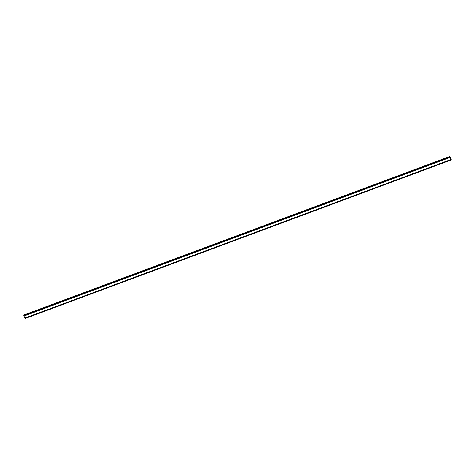 <?xml version="1.0" encoding="UTF-8"?>
<svg xmlns="http://www.w3.org/2000/svg" width="475" height="475" viewBox="0 0 475 475"><rect width="100%" height="100%" fill="white"/><g stroke="black" fill="none" stroke-linecap="round" stroke-linejoin="round"><path stroke-width="0.71" d="M450.52 158.804L450.478 158.341M450.312 158.211L450.181 157.872M450.395 158.145L450.235 157.753M450.888 159.303L450.882 160.087L450.573 159.689L449.718 157.587L449.968 156.441L451.208 159.38L451.179 159.683L450.846 159.315M23.792 315.358L449.641 156.887L23.786 315.358L23.857 315.964L449.706 157.492L23.857 315.964L24.771 318.214L450.615 159.743L24.771 318.214M450.882 160.087L25.032 318.559L450.876 160.087L25.032 318.559L24.783 318.208M449.968 156.441L24.118 314.913L24.088 315.246M449.718 157.587L23.869 316.065M450.573 159.689L24.724 318.161M449.896 156.536L24.047 315.008M449.896 156.578L24.047 315.05M449.599 156.934L23.75 315.412M449.599 156.97L23.75 315.442M449.629 157.118L23.78 315.59M449.641 157.16L23.792 315.632M449.706 157.522L23.857 315.994M450.603 159.731L24.753 318.202M450.775 159.944L24.926 318.416M450.799 159.98L24.949 318.452M451.179 159.683L450.876 159.796L451.179 159.683"/></g></svg>
